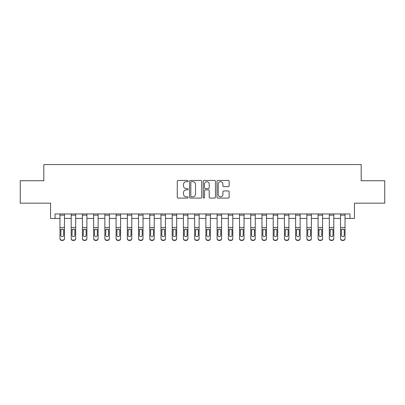 <?xml version="1.0" encoding="UTF-8"?>
<svg xmlns="http://www.w3.org/2000/svg" width="405" height="405" viewBox="0 0 405 405"><rect width="100%" height="100%" fill="white"/><g stroke="black" fill="none" stroke-linecap="round" stroke-linejoin="round"><path stroke-width="0.61" d="M188.138 181.06A0.618 0.618 0 0 0 187.52 180.448L178.154 180.448A0.881 0.881 0 0 0 177.274 181.329L177.274 197.189A0.881 0.881 0 0 0 178.154 198.07L187.52 198.07A0.618 0.618 0 0 0 188.138 197.453A0.618 0.618 0 0 0 187.52 196.835L186.305 196.835A2.82 2.82 0 0 1 183.485 194.015L183.485 192.694A2.82 2.82 0 0 1 186.305 189.874L187.52 189.874A0.618 0.618 0 0 0 188.138 189.256A0.618 0.618 0 0 0 187.52 188.639L186.305 188.639A2.82 2.82 0 0 1 183.485 185.819L183.485 184.498A2.82 2.82 0 0 1 186.305 181.678L187.52 181.678A0.618 0.618 0 0 0 188.138 181.06M228.253 186.659A0.881 0.881 0 0 0 229.134 185.779L229.134 181.329A0.881 0.881 0 0 0 228.253 180.448L217.855 180.448A0.881 0.881 0 0 0 216.974 181.329L216.974 197.189A0.881 0.881 0 0 0 217.855 198.07L228.253 198.07A0.881 0.881 0 0 0 229.134 197.189L229.134 191.813A0.881 0.881 0 0 0 228.253 190.932L223.803 190.932A0.881 0.881 0 0 0 222.922 191.813L222.922 194.481A2.359 2.359 0 0 1 220.563 196.835A2.359 2.359 0 0 1 218.209 194.481L218.209 184.037A2.359 2.359 0 0 1 220.563 181.678A2.359 2.359 0 0 1 222.922 184.037L222.922 185.779A0.881 0.881 0 0 0 223.803 186.659L228.253 186.659M55.039 218.437L55.039 213.946L349.96 213.946L349.96 218.437L354.451 218.437L354.451 203.173L384.75 203.173L384.75 180.731L361.184 180.731L361.184 164.567L43.816 164.567L43.816 180.731L20.25 180.731L20.25 203.173L50.549 203.173L50.549 218.437L59.975 218.437M201.731 181.329A0.881 0.881 0 0 0 200.85 180.448L190.451 180.448A0.881 0.881 0 0 0 189.57 181.329L189.57 197.189A0.881 0.881 0 0 0 190.451 198.07L200.85 198.07A0.881 0.881 0 0 0 201.731 197.189L201.731 181.329M204.15 180.448L214.549 180.448A0.881 0.881 0 0 1 215.43 181.329L215.43 197.189A0.881 0.881 0 0 1 214.549 198.07L210.099 198.07A0.881 0.881 0 0 1 209.218 197.189L209.218 190.755A0.881 0.881 0 0 0 208.337 189.874L205.386 189.874A0.881 0.881 0 0 0 204.505 190.755L204.505 197.453A0.618 0.618 0 0 1 203.887 198.07A0.618 0.618 0 0 1 203.269 197.453L203.269 181.329A0.881 0.881 0 0 1 204.15 180.448M64.466 218.437L71.199 218.437M75.689 218.437L82.423 218.437M86.908 218.437L93.646 218.437M98.132 218.437L104.865 218.437M109.355 218.437L116.088 218.437M120.579 218.437L127.312 218.437M131.797 218.437L138.535 218.437M143.021 218.437L149.754 218.437M154.244 218.437L160.977 218.437M165.468 218.437L172.201 218.437M176.686 218.437L183.424 218.437M187.91 218.437L194.643 218.437M199.133 218.437L205.867 218.437M210.357 218.437L217.09 218.437M221.576 218.437L228.314 218.437M232.799 218.437L239.532 218.437M244.023 218.437L250.756 218.437M255.246 218.437L261.979 218.437M266.465 218.437L273.203 218.437M277.688 218.437L284.421 218.437M288.912 218.437L295.645 218.437M300.135 218.437L306.868 218.437M311.354 218.437L318.092 218.437M322.577 218.437L329.311 218.437M333.801 218.437L340.534 218.437M345.025 218.437L349.96 218.437M191.418 181.678A0.618 0.618 0 0 0 190.801 182.296L190.801 196.217A0.618 0.618 0 0 0 191.418 196.835L192.694 196.835A2.82 2.82 0 0 0 195.514 194.015L195.514 184.498A2.82 2.82 0 0 0 192.694 181.678L191.418 181.678M209.218 184.083A2.359 2.359 0 0 0 206.864 181.723A2.359 2.359 0 0 0 204.505 184.083L204.505 187.758A0.881 0.881 0 0 0 205.386 188.639L208.337 188.639A0.881 0.881 0 0 0 209.218 187.758L209.218 184.083M59.975 230.055L59.975 238.368A1.797 1.782 0 0 0 61.773 240.15L62.669 240.15A1.797 1.782 0 0 0 64.466 238.368L64.466 238.651A1.797 1.782 180 0 1 62.669 240.433L62.669 240.15M63.656 235.163L63.656 230.435L63.656 235.163A1.438 1.428 180 0 1 62.223 236.586A1.438 1.428 180 0 0 63.656 235.163M60.785 235.442L60.785 235.163A1.438 1.428 180 0 0 62.223 236.586M61.474 229.2L60.785 230.323M62.972 229.2L62.223 228.992L63.499 229.772L63.656 230.435M64.466 213.946L64.466 238.651M59.975 213.946L59.975 238.651A1.797 1.782 180 0 0 61.773 240.433L62.669 240.433M59.975 229.772L60.942 229.772L60.785 235.163M60.942 229.772L62.223 228.992M71.199 230.055L71.199 238.368A1.797 1.782 0 0 0 72.996 240.15L73.892 240.15A1.797 1.782 0 0 0 75.689 238.368L75.689 238.651A1.797 1.782 180 0 1 73.892 240.433L73.892 240.15M74.879 235.163L74.879 230.435L74.879 235.163A1.438 1.428 180 0 1 73.442 236.586A1.438 1.428 180 0 0 74.879 235.163M72.009 235.442L72.009 235.163A1.438 1.428 180 0 0 73.442 236.586M72.692 229.2L72.009 230.323M74.191 229.2L73.442 228.992L74.722 229.772L74.879 230.435M82.423 230.055L82.423 238.368A1.797 1.782 0 0 0 84.215 240.15L85.116 240.15A1.797 1.782 0 0 0 86.908 238.368L86.908 238.651A1.797 1.782 180 0 1 85.116 240.433L85.116 240.15M86.103 235.163L86.103 230.435L86.103 235.163A1.438 1.428 180 0 1 84.665 236.586A1.438 1.428 180 0 0 86.103 235.163M83.228 235.442L83.228 235.163A1.438 1.428 180 0 0 84.665 236.586M83.916 229.2L83.228 230.323M85.414 229.2L84.665 228.992L85.941 229.772L86.103 230.435M93.646 230.055L93.646 238.368A1.797 1.782 0 0 0 95.438 240.15L96.339 240.15A1.797 1.782 0 0 0 98.132 238.368L98.132 238.651A1.797 1.782 180 0 1 96.339 240.433L96.339 240.15M97.327 235.163L97.327 230.435L97.327 235.163A1.438 1.428 180 0 1 95.889 236.586A1.438 1.428 180 0 0 97.327 235.163M94.451 235.442L94.451 235.163A1.438 1.428 180 0 0 95.889 236.586M95.14 229.2L94.451 230.323M96.638 229.2L95.889 228.992L97.165 229.772L97.327 230.435M75.689 213.946L75.689 238.651M71.199 213.946L71.199 238.651A1.797 1.782 180 0 0 72.996 240.433L73.892 240.433M71.199 229.772L72.166 229.772L72.009 235.163M72.166 229.772L73.442 228.992M86.908 213.946L86.908 238.651M82.423 213.946L82.423 238.651A1.797 1.782 180 0 0 84.215 240.433L85.116 240.433M82.423 229.772L83.389 229.772L83.228 235.163M83.389 229.772L84.665 228.992M98.132 213.946L98.132 238.651M93.646 213.946L93.646 238.651A1.797 1.782 180 0 0 95.438 240.433L96.339 240.433M93.646 229.772L94.613 229.772L94.451 235.163M94.613 229.772L95.889 228.992M104.865 230.055L104.865 238.368A1.797 1.782 0 0 0 106.662 240.15L107.558 240.15A1.797 1.782 0 0 0 109.355 238.368L109.355 238.651A1.797 1.782 180 0 1 107.558 240.433L107.558 240.15M108.545 235.163L108.545 230.435L108.545 235.163A1.438 1.428 180 0 1 107.112 236.586A1.438 1.428 180 0 0 108.545 235.163M105.675 235.442L105.675 235.163A1.438 1.428 180 0 0 107.112 236.586M106.363 229.2L105.675 230.323M107.862 229.2L107.112 228.992L108.388 229.772L108.545 230.435M109.355 213.946L109.355 238.651M104.865 213.946L104.865 238.651A1.797 1.782 180 0 0 106.662 240.433L107.558 240.433M104.865 229.772L105.832 229.772L105.675 235.163M105.832 229.772L107.112 228.992M116.088 230.055L116.088 238.368A1.797 1.782 0 0 0 117.885 240.15L118.781 240.15A1.797 1.782 0 0 0 120.579 238.368L120.579 238.651A1.797 1.782 180 0 1 118.781 240.433L118.781 240.15M119.769 235.163L119.769 230.435L119.769 235.163A1.438 1.428 180 0 1 118.331 236.586A1.438 1.428 180 0 0 119.769 235.163M116.898 235.442L116.898 235.163A1.438 1.428 180 0 0 118.331 236.586M117.582 229.2L116.898 230.323M119.08 229.2L118.331 228.992L119.612 229.772L119.769 230.435M120.579 213.946L120.579 238.651M116.088 213.946L116.088 238.651A1.797 1.782 180 0 0 117.885 240.433L118.781 240.433M116.088 229.772L117.055 229.772L116.898 235.163M117.055 229.772L118.331 228.992M127.312 230.055L127.312 238.368A1.797 1.782 0 0 0 129.104 240.15L130.005 240.15A1.797 1.782 0 0 0 131.797 238.368L131.797 238.651A1.797 1.782 180 0 1 130.005 240.433L130.005 240.15M130.992 235.163L130.992 230.435L130.992 235.163A1.438 1.428 180 0 1 129.554 236.586A1.438 1.428 180 0 0 130.992 235.163M128.117 235.442L128.117 235.163A1.438 1.428 180 0 0 129.554 236.586M128.805 229.2L128.117 230.323M130.304 229.2L129.554 228.992L130.83 229.772L130.992 230.435M131.797 213.946L131.797 238.651M127.312 213.946L127.312 238.651A1.797 1.782 180 0 0 129.104 240.433L130.005 240.433M127.312 229.772L128.279 229.772L128.117 235.163M128.279 229.772L129.554 228.992M138.535 230.055L138.535 238.368A1.797 1.782 0 0 0 140.327 240.15L141.229 240.15A1.797 1.782 0 0 0 143.021 238.368L143.021 238.651A1.797 1.782 180 0 1 141.229 240.433L141.229 240.15M142.216 235.163L142.216 230.435L142.216 235.163A1.438 1.428 180 0 1 140.778 236.586A1.438 1.428 180 0 0 142.216 235.163M139.34 235.442L139.34 235.163A1.438 1.428 180 0 0 140.778 236.586M140.029 229.2L139.34 230.323M141.527 229.2L140.778 228.992L142.054 229.772L142.216 230.435M143.021 213.946L143.021 238.651M138.535 213.946L138.535 238.651A1.797 1.782 180 0 0 140.327 240.433L141.229 240.433M138.535 229.772L139.502 229.772L139.34 235.163M139.502 229.772L140.778 228.992M149.754 230.055L149.754 238.368A1.797 1.782 0 0 0 151.551 240.15L152.447 240.15A1.797 1.782 0 0 0 154.244 238.368L154.244 238.651A1.797 1.782 180 0 1 152.447 240.433L152.447 240.15M153.434 235.163L153.434 230.435L153.434 235.163A1.438 1.428 180 0 1 152.002 236.586A1.438 1.428 180 0 0 153.434 235.163M150.564 235.442L150.564 235.163A1.438 1.428 180 0 0 152.002 236.586M151.252 229.2L150.564 230.323M152.751 229.2L152.002 228.992L153.277 229.772L153.434 230.435M154.244 213.946L154.244 238.651M149.754 213.946L149.754 238.651A1.797 1.782 180 0 0 151.551 240.433L152.447 240.433M149.754 229.772L150.721 229.772L150.564 235.163M150.721 229.772L152.002 228.992M160.977 230.055L160.977 238.368A1.797 1.782 0 0 0 162.775 240.15L163.671 240.15A1.797 1.782 0 0 0 165.468 238.368L165.468 238.651A1.797 1.782 180 0 1 163.671 240.433L163.671 240.15M164.658 235.163L164.658 230.435L164.658 235.163A1.438 1.428 180 0 1 163.22 236.586A1.438 1.428 180 0 0 164.658 235.163M161.787 235.442L161.787 235.163A1.438 1.428 180 0 0 163.22 236.586M162.471 229.2L161.787 230.323M163.969 229.2L163.22 228.992L164.501 229.772L164.658 230.435M165.468 213.946L165.468 238.651M160.977 213.946L160.977 238.651A1.797 1.782 180 0 0 162.775 240.433L163.671 240.433M160.977 229.772L161.944 229.772L161.787 235.163M161.944 229.772L163.22 228.992M172.201 230.055L172.201 238.368A1.797 1.782 0 0 0 173.993 240.15L174.894 240.15A1.797 1.782 0 0 0 176.686 238.368L176.686 238.651A1.797 1.782 180 0 1 174.894 240.433L174.894 240.15M175.881 235.163L175.881 230.435L175.881 235.163A1.438 1.428 180 0 1 174.444 236.586A1.438 1.428 180 0 0 175.881 235.163M173.006 235.442L173.006 235.163A1.438 1.428 180 0 0 174.444 236.586M173.694 229.2L173.006 230.323M175.193 229.2L174.444 228.992L175.719 229.772L175.881 230.435M176.686 213.946L176.686 238.651M172.201 213.946L172.201 238.651A1.797 1.782 180 0 0 173.993 240.433L174.894 240.433M172.201 229.772L173.168 229.772L173.006 235.163M173.168 229.772L174.444 228.992M183.424 230.055L183.424 238.368A1.797 1.782 0 0 0 185.217 240.15L186.118 240.15A1.797 1.782 0 0 0 187.91 238.368L187.91 238.651A1.797 1.782 180 0 1 186.118 240.433L186.118 240.15M187.105 235.163L187.105 230.435L187.105 235.163A1.438 1.428 180 0 1 185.667 236.586A1.438 1.428 180 0 0 187.105 235.163M184.229 235.442L184.229 235.163A1.438 1.428 180 0 0 185.667 236.586M184.918 229.2L184.229 230.323M186.416 229.2L185.667 228.992L186.943 229.772L187.105 230.435M187.91 213.946L187.91 238.651M183.424 213.946L183.424 238.651A1.797 1.782 180 0 0 185.217 240.433L186.118 240.433M183.424 229.772L184.391 229.772L184.229 235.163M184.391 229.772L185.667 228.992M194.643 230.055L194.643 238.368A1.797 1.782 0 0 0 196.44 240.15L197.336 240.15A1.797 1.782 0 0 0 199.133 238.368L199.133 238.651A1.797 1.782 180 0 1 197.336 240.433L197.336 240.15M198.323 235.163L198.323 230.435L198.323 235.163A1.438 1.428 180 0 1 196.891 236.586A1.438 1.428 180 0 0 198.323 235.163M195.453 235.442L195.453 235.163A1.438 1.428 180 0 0 196.891 236.586M196.141 229.2L195.453 230.323M197.64 229.2L196.891 228.992L198.166 229.772L198.323 230.435M199.133 213.946L199.133 238.651M194.643 213.946L194.643 238.651A1.797 1.782 180 0 0 196.44 240.433L197.336 240.433M194.643 229.772L195.61 229.772L195.453 235.163M195.61 229.772L196.891 228.992M205.867 230.055L205.867 238.368A1.797 1.782 0 0 0 207.664 240.15L208.56 240.15A1.797 1.782 0 0 0 210.357 238.368L210.357 238.651A1.797 1.782 180 0 1 208.56 240.433L208.56 240.15M209.547 235.163L209.547 230.435L209.547 235.163A1.438 1.428 180 0 1 208.109 236.586A1.438 1.428 180 0 0 209.547 235.163M206.677 235.442L206.677 235.163A1.438 1.428 180 0 0 208.109 236.586M207.36 229.2L206.677 230.323M208.858 229.2L208.109 228.992L209.39 229.772L209.547 230.435M210.357 213.946L210.357 238.651M205.867 213.946L205.867 238.651A1.797 1.782 180 0 0 207.664 240.433L208.56 240.433M205.867 229.772L206.833 229.772L206.677 235.163M206.833 229.772L208.109 228.992M217.09 230.055L217.09 238.368A1.797 1.782 0 0 0 218.882 240.15L219.783 240.15A1.797 1.782 0 0 0 221.576 238.368L221.576 238.651A1.797 1.782 180 0 1 219.783 240.433L219.783 240.15M220.771 235.163L220.771 230.435L220.771 235.163A1.438 1.428 180 0 1 219.333 236.586A1.438 1.428 180 0 0 220.771 235.163M217.895 235.442L217.895 235.163A1.438 1.428 180 0 0 219.333 236.586M218.584 229.2L217.895 230.323M220.082 229.2L219.333 228.992L220.609 229.772L220.771 230.435M221.576 213.946L221.576 238.651M217.09 213.946L217.09 238.651A1.797 1.782 180 0 0 218.882 240.433L219.783 240.433M217.09 229.772L218.057 229.772L217.895 235.163M218.057 229.772L219.333 228.992M228.314 230.055L228.314 238.368A1.797 1.782 0 0 0 230.106 240.15L231.007 240.15A1.797 1.782 0 0 0 232.799 238.368L232.799 238.651A1.797 1.782 180 0 1 231.007 240.433L231.007 240.15M231.994 235.163L231.994 230.435L231.994 235.163A1.438 1.428 180 0 1 230.556 236.586A1.438 1.428 180 0 0 231.994 235.163M229.119 235.442L229.119 235.163A1.438 1.428 180 0 0 230.556 236.586M229.807 229.2L229.119 230.323M231.306 229.2L230.556 228.992L231.832 229.772L231.994 230.435M232.799 213.946L232.799 238.651M228.314 213.946L228.314 238.651A1.797 1.782 180 0 0 230.106 240.433L231.007 240.433M228.314 229.772L229.281 229.772L229.119 235.163M229.281 229.772L230.556 228.992M239.532 230.055L239.532 238.368A1.797 1.782 0 0 0 241.329 240.15L242.225 240.15A1.797 1.782 0 0 0 244.023 238.368L244.023 238.651A1.797 1.782 180 0 1 242.225 240.433L242.225 240.15M243.213 235.163L243.213 230.435L243.213 235.163A1.438 1.428 180 0 1 241.78 236.586A1.438 1.428 180 0 0 243.213 235.163M240.342 235.442L240.342 235.163A1.438 1.428 180 0 0 241.78 236.586M241.031 229.2L240.342 230.323M242.529 229.2L241.78 228.992L243.056 229.772L243.213 230.435M244.023 213.946L244.023 238.651M239.532 213.946L239.532 238.651A1.797 1.782 180 0 0 241.329 240.433L242.225 240.433M239.532 229.772L240.499 229.772L240.342 235.163M240.499 229.772L241.78 228.992M250.756 230.055L250.756 238.368A1.797 1.782 0 0 0 252.553 240.15L253.449 240.15A1.797 1.782 0 0 0 255.246 238.368L255.246 238.651A1.797 1.782 180 0 1 253.449 240.433L253.449 240.15M254.436 235.163L254.436 230.435L254.436 235.163A1.438 1.428 180 0 1 252.998 236.586A1.438 1.428 180 0 0 254.436 235.163M251.566 235.442L251.566 235.163A1.438 1.428 180 0 0 252.998 236.586M252.249 229.2L251.566 230.323M253.748 229.2L252.998 228.992L254.279 229.772L254.436 230.435M255.246 213.946L255.246 238.651M250.756 213.946L250.756 238.651A1.797 1.782 180 0 0 252.553 240.433L253.449 240.433M250.756 229.772L251.723 229.772L251.566 235.163M251.723 229.772L252.998 228.992M261.979 230.055L261.979 238.368A1.797 1.782 0 0 0 263.771 240.15L264.673 240.15A1.797 1.782 0 0 0 266.465 238.368L266.465 238.651A1.797 1.782 180 0 1 264.673 240.433L264.673 240.15M265.66 235.163L265.66 230.435L265.66 235.163A1.438 1.428 180 0 1 264.222 236.586A1.438 1.428 180 0 0 265.66 235.163M262.784 235.442L262.784 235.163A1.438 1.428 180 0 0 264.222 236.586M263.473 229.2L262.784 230.323M264.971 229.2L264.222 228.992L265.498 229.772L265.66 230.435M266.465 213.946L266.465 238.651M261.979 213.946L261.979 238.651A1.797 1.782 180 0 0 263.771 240.433L264.673 240.433M261.979 229.772L262.946 229.772L262.784 235.163M262.946 229.772L264.222 228.992M273.203 230.055L273.203 238.368A1.797 1.782 0 0 0 274.995 240.15L275.896 240.15A1.797 1.782 0 0 0 277.688 238.368L277.688 238.651A1.797 1.782 180 0 1 275.896 240.433L275.896 240.15M276.883 235.163L276.883 230.435L276.883 235.163A1.438 1.428 180 0 1 275.446 236.586A1.438 1.428 180 0 0 276.883 235.163M274.008 235.442L274.008 235.163A1.438 1.428 180 0 0 275.446 236.586M274.696 229.2L274.008 230.323M276.195 229.2L275.446 228.992L276.721 229.772L276.883 230.435M277.688 213.946L277.688 238.651M273.203 213.946L273.203 238.651A1.797 1.782 180 0 0 274.995 240.433L275.896 240.433M273.203 229.772L274.17 229.772L274.008 235.163M274.17 229.772L275.446 228.992M284.421 230.055L284.421 238.368A1.797 1.782 0 0 0 286.219 240.15L287.115 240.15A1.797 1.782 0 0 0 288.912 238.368L288.912 238.651A1.797 1.782 180 0 1 287.115 240.433L287.115 240.15M288.102 235.163L288.102 230.435L288.102 235.163A1.438 1.428 180 0 1 286.669 236.586A1.438 1.428 180 0 0 288.102 235.163M285.231 235.442L285.231 235.163A1.438 1.428 180 0 0 286.669 236.586M285.92 229.2L285.231 230.323M287.418 229.2L286.669 228.992L287.945 229.772L288.102 230.435M288.912 213.946L288.912 238.651M284.421 213.946L284.421 238.651A1.797 1.782 180 0 0 286.219 240.433L287.115 240.433M284.421 229.772L285.388 229.772L285.231 235.163M285.388 229.772L286.669 228.992M295.645 230.055L295.645 238.368A1.797 1.782 0 0 0 297.442 240.15L298.338 240.15A1.797 1.782 0 0 0 300.135 238.368L300.135 238.651A1.797 1.782 180 0 1 298.338 240.433L298.338 240.15M299.325 235.163L299.325 230.435L299.325 235.163A1.438 1.428 180 0 1 297.888 236.586A1.438 1.428 180 0 0 299.325 235.163M296.455 235.442L296.455 235.163A1.438 1.428 180 0 0 297.888 236.586M297.138 229.2L296.455 230.323M298.637 229.2L297.888 228.992L299.168 229.772L299.325 230.435M300.135 213.946L300.135 238.651M295.645 213.946L295.645 238.651A1.797 1.782 180 0 0 297.442 240.433L298.338 240.433M295.645 229.772L296.612 229.772L296.455 235.163M296.612 229.772L297.888 228.992M306.868 230.055L306.868 238.368A1.797 1.782 0 0 0 308.661 240.15L309.562 240.15A1.797 1.782 0 0 0 311.354 238.368L311.354 238.651A1.797 1.782 180 0 1 309.562 240.433L309.562 240.15M310.549 235.163L310.549 230.435L310.549 235.163A1.438 1.428 180 0 1 309.111 236.586A1.438 1.428 180 0 0 310.549 235.163M307.673 235.442L307.673 235.163A1.438 1.428 180 0 0 309.111 236.586M308.362 229.2L307.673 230.323M309.86 229.2L309.111 228.992L310.387 229.772L310.549 230.435M311.354 213.946L311.354 238.651M306.868 213.946L306.868 238.651A1.797 1.782 180 0 0 308.661 240.433L309.562 240.433M306.868 229.772L307.835 229.772L307.673 235.163M307.835 229.772L309.111 228.992M318.092 230.055L318.092 238.368A1.797 1.782 0 0 0 319.884 240.15L320.785 240.15A1.797 1.782 0 0 0 322.577 238.368L322.577 238.651A1.797 1.782 180 0 1 320.785 240.433L320.785 240.15M321.772 235.163L321.772 230.435L321.772 235.163A1.438 1.428 180 0 1 320.335 236.586A1.438 1.428 180 0 0 321.772 235.163M318.897 235.442L318.897 235.163A1.438 1.428 180 0 0 320.335 236.586M319.585 229.2L318.897 230.323M321.084 229.2L320.335 228.992L321.61 229.772L321.772 230.435M322.577 213.946L322.577 238.651M318.092 213.946L318.092 238.651A1.797 1.782 180 0 0 319.884 240.433L320.785 240.433M318.092 229.772L319.059 229.772L318.897 235.163M319.059 229.772L320.335 228.992M329.311 230.055L329.311 238.368A1.797 1.782 0 0 0 331.108 240.15L332.004 240.15A1.797 1.782 0 0 0 333.801 238.368L333.801 238.651A1.797 1.782 180 0 1 332.004 240.433L332.004 240.15M332.991 235.163L332.991 230.435L332.991 235.163A1.438 1.428 180 0 1 331.558 236.586A1.438 1.428 180 0 0 332.991 235.163M330.121 235.442L330.121 235.163A1.438 1.428 180 0 0 331.558 236.586M330.809 229.2L330.121 230.323M332.308 229.2L331.558 228.992L332.834 229.772L332.991 230.435M333.801 213.946L333.801 238.651M329.311 213.946L329.311 238.651A1.797 1.782 180 0 0 331.108 240.433L332.004 240.433M329.311 229.772L330.277 229.772L330.121 235.163M330.277 229.772L331.558 228.992M340.534 230.055L340.534 238.368A1.797 1.782 0 0 0 342.331 240.15L343.227 240.15A1.797 1.782 0 0 0 345.025 238.368L345.025 238.651A1.797 1.782 180 0 1 343.227 240.433L343.227 240.15M344.215 235.163L344.215 230.435L344.215 235.163A1.438 1.428 180 0 1 342.777 236.586A1.438 1.428 180 0 0 344.215 235.163M341.344 235.442L341.344 235.163A1.438 1.428 180 0 0 342.777 236.586M342.028 229.2L341.344 230.323M343.526 229.2L342.777 228.992L344.058 229.772L344.215 230.435M345.025 213.946L345.025 238.651M340.534 213.946L340.534 238.651A1.797 1.782 180 0 0 342.331 240.433L343.227 240.433M340.534 229.772L341.501 229.772L341.344 235.163M341.501 229.772L342.777 228.992M63.499 229.772L64.466 229.772M59.975 227.448L64.466 227.448M59.975 215.177L64.466 215.177M61.773 240.15L61.773 240.433M74.722 229.772L75.689 229.772M71.199 227.448L75.689 227.448M71.199 215.177L75.689 215.177M72.996 240.15L72.996 240.433M85.941 229.772L86.908 229.772M82.423 227.448L86.908 227.448M82.423 215.177L86.908 215.177M84.215 240.15L84.215 240.433M97.165 229.772L98.132 229.772M93.646 227.448L98.132 227.448M93.646 215.177L98.132 215.177M95.438 240.15L95.438 240.433M108.388 229.772L109.355 229.772M104.865 227.448L109.355 227.448M104.865 215.177L109.355 215.177M106.662 240.15L106.662 240.433M119.612 229.772L120.579 229.772M116.088 227.448L120.579 227.448M116.088 215.177L120.579 215.177M117.885 240.15L117.885 240.433M130.83 229.772L131.797 229.772M127.312 227.448L131.797 227.448M127.312 215.177L131.797 215.177M129.104 240.15L129.104 240.433M142.054 229.772L143.021 229.772M138.535 227.448L143.021 227.448M138.535 215.177L143.021 215.177M140.327 240.15L140.327 240.433M153.277 229.772L154.244 229.772M149.754 227.448L154.244 227.448M149.754 215.177L154.244 215.177M151.551 240.15L151.551 240.433M164.501 229.772L165.468 229.772M160.977 227.448L165.468 227.448M160.977 215.177L165.468 215.177M162.775 240.15L162.775 240.433M175.719 229.772L176.686 229.772M172.201 227.448L176.686 227.448M172.201 215.177L176.686 215.177M173.993 240.15L173.993 240.433M186.943 229.772L187.91 229.772M183.424 227.448L187.91 227.448M183.424 215.177L187.91 215.177M185.217 240.15L185.217 240.433M198.166 229.772L199.133 229.772M194.643 227.448L199.133 227.448M194.643 215.177L199.133 215.177M196.44 240.15L196.44 240.433M209.39 229.772L210.357 229.772M205.867 227.448L210.357 227.448M205.867 215.177L210.357 215.177M207.664 240.15L207.664 240.433M220.609 229.772L221.576 229.772M217.09 227.448L221.576 227.448M217.09 215.177L221.576 215.177M218.882 240.15L218.882 240.433M231.832 229.772L232.799 229.772M228.314 227.448L232.799 227.448M228.314 215.177L232.799 215.177M230.106 240.15L230.106 240.433M243.056 229.772L244.023 229.772M239.532 227.448L244.023 227.448M239.532 215.177L244.023 215.177M241.329 240.15L241.329 240.433M254.279 229.772L255.246 229.772M250.756 227.448L255.246 227.448M250.756 215.177L255.246 215.177M252.553 240.15L252.553 240.433M265.498 229.772L266.465 229.772M261.979 227.448L266.465 227.448M261.979 215.177L266.465 215.177M263.771 240.15L263.771 240.433M276.721 229.772L277.688 229.772M273.203 227.448L277.688 227.448M273.203 215.177L277.688 215.177M274.995 240.15L274.995 240.433M287.945 229.772L288.912 229.772M284.421 227.448L288.912 227.448M284.421 215.177L288.912 215.177M286.219 240.15L286.219 240.433M299.168 229.772L300.135 229.772M295.645 227.448L300.135 227.448M295.645 215.177L300.135 215.177M297.442 240.15L297.442 240.433M310.387 229.772L311.354 229.772M306.868 227.448L311.354 227.448M306.868 215.177L311.354 215.177M308.661 240.15L308.661 240.433M321.61 229.772L322.577 229.772M318.092 227.448L322.577 227.448M318.092 215.177L322.577 215.177M319.884 240.15L319.884 240.433M332.834 229.772L333.801 229.772M329.311 227.448L333.801 227.448M329.311 215.177L333.801 215.177M331.108 240.15L331.108 240.433M344.058 229.772L345.025 229.772M340.534 227.448L345.025 227.448M340.534 215.177L345.025 215.177M342.331 240.15L342.331 240.433"/></g></svg>
